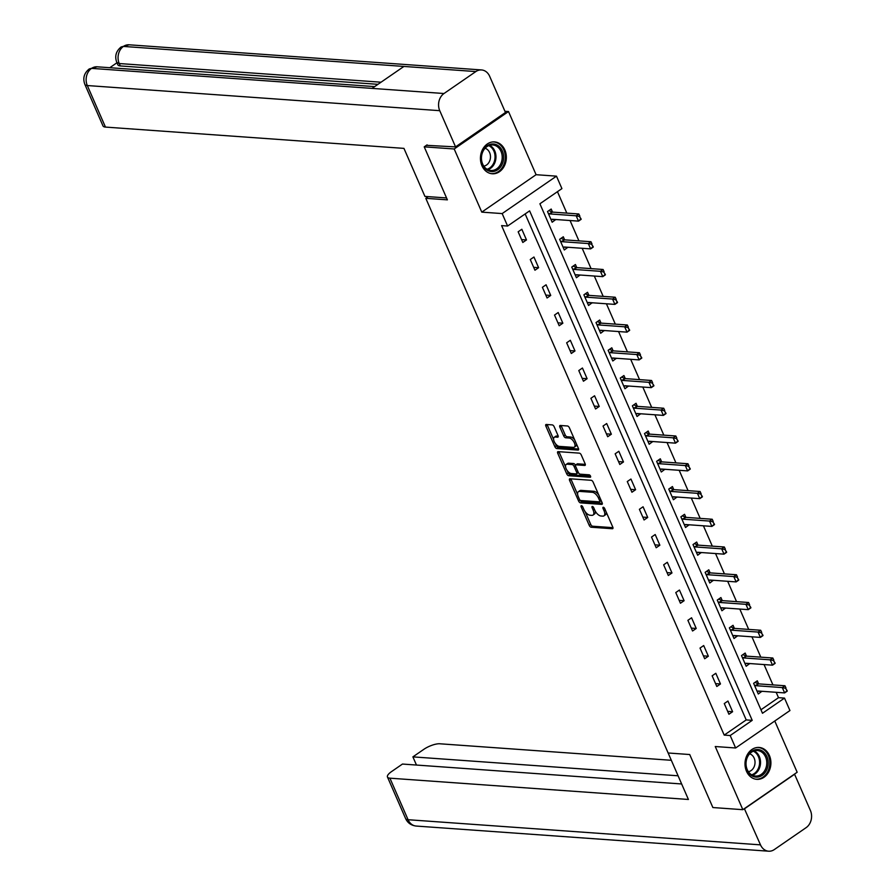 <?xml version="1.0" encoding="UTF-8"?>
<svg xmlns="http://www.w3.org/2000/svg" width="896" height="896" viewBox="0 0 896 896"><rect width="100%" height="100%" fill="white"/><g stroke="black" fill="none" stroke-linecap="round" stroke-linejoin="round"><path stroke-width="1.34" d="M581.426 505.691A1.411 0.694 -124.6 0 0 581.168 505.747A1.411 0.694 -124.6 0 0 581.134 506.856L589.243 525.403A2.016 0.986 -124.6 0 0 591.181 527.229L612.36 528.741A2.016 0.986 -124.6 0 0 612.741 528.651A2.016 0.986 -124.6 0 0 612.774 527.083L604.677 508.525A1.411 0.694 -124.6 0 0 603.31 507.248A1.411 0.694 -124.6 0 0 603.053 507.315A1.411 0.694 -124.6 0 0 603.03 508.413L604.072 510.81A6.429 3.17 -124.6 0 1 603.96 515.838A6.429 3.17 -124.6 0 1 602.75 516.13L600.981 516.006A6.429 3.17 -124.6 0 1 594.776 510.149L593.734 507.752A1.411 0.694 -124.6 0 0 592.368 506.464A1.411 0.694 -124.6 0 0 592.11 506.531A1.411 0.694 -124.6 0 0 592.077 507.629L593.13 510.037A6.429 3.17 -124.6 0 1 593.018 515.066A6.429 3.17 -124.6 0 1 591.808 515.357L590.038 515.222A6.429 3.17 -124.6 0 1 583.834 509.365L582.792 506.968A1.411 0.694 -124.6 0 0 581.426 505.691M481.947 165.726A15.982 12.936 94.1 0 0 492.251 173.768A15.982 12.936 94.1 0 0 504.19 166.253A15.982 12.936 94.1 0 0 504.84 149.946A15.982 12.936 94.1 0 0 494.525 141.904A15.982 12.936 94.1 0 0 482.597 149.419A15.982 12.936 94.1 0 0 481.947 165.726M746.502 771.288A15.982 12.936 94.1 0 0 756.818 779.33A15.982 12.936 94.1 0 0 768.746 771.814A15.982 12.936 94.1 0 0 769.406 755.496A15.982 12.936 94.1 0 0 759.091 747.454A15.982 12.936 94.1 0 0 747.163 754.97A15.982 12.936 94.1 0 0 746.502 771.288M554.176 426.731A2.016 0.986 -124.6 0 0 552.227 424.894L546.291 424.469A2.016 0.986 -124.6 0 0 545.91 424.558A2.016 0.986 -124.6 0 0 545.877 426.138L554.882 446.734A2.016 0.986 -124.6 0 0 556.819 448.571L577.998 450.083A2.016 0.986 -124.6 0 0 578.379 449.994A2.016 0.986 -124.6 0 0 578.413 448.414L569.408 427.818A2.016 0.986 -124.6 0 0 567.47 425.981L560.291 425.466A2.016 0.986 -124.6 0 0 559.91 425.566A2.016 0.986 -124.6 0 0 559.877 427.134L563.73 435.949A2.016 0.986 -124.6 0 0 565.667 437.786L569.229 438.032A5.376 2.643 -124.6 0 1 573.978 442.053A5.376 2.643 -124.6 0 1 574.325 447.138A5.376 2.643 -124.6 0 1 573.306 447.373L559.362 446.387A5.376 2.643 -124.6 0 1 554.613 442.366A5.376 2.643 -124.6 0 1 554.277 437.282A5.376 2.643 -124.6 0 1 555.285 437.035L557.614 437.203A2.016 0.986 -124.6 0 0 557.984 437.114A2.016 0.986 -124.6 0 0 558.029 435.546L554.176 426.731M507.595 226.038L502.163 213.584L556.472 176.154L561.915 188.608L539.896 203.784L762.485 713.272L784.504 698.096L789.947 710.55L735.627 747.981L730.195 735.526L752.214 720.35L529.614 210.862L507.595 226.038L501.603 225.613L724.203 735.101L730.195 735.526M735.627 747.981L715.254 746.525L742.84 809.682L712.88 807.542L689.718 754.533L668.136 752.987L425.802 198.318L447.384 199.853L424.222 146.843L454.194 148.982L481.779 212.128L502.163 213.584M570.013 478.778A2.016 0.986 -124.6 0 0 569.632 478.867A2.016 0.986 -124.6 0 0 569.598 480.435L578.603 501.043A2.016 0.986 -124.6 0 0 580.541 502.88L601.72 504.381A2.016 0.986 -124.6 0 0 602.101 504.291A2.016 0.986 -124.6 0 0 602.134 502.723L593.13 482.115A2.016 0.986 -124.6 0 0 591.192 480.29L570.013 478.778M566.742 473.894L557.738 453.286A2.016 0.986 -124.6 0 1 557.771 451.718A2.016 0.986 -124.6 0 1 558.152 451.629L579.331 453.141A2.016 0.986 -124.6 0 1 581.269 454.966L585.122 463.781A2.016 0.986 -124.6 0 1 585.088 465.36A2.016 0.986 -124.6 0 1 584.707 465.45L576.117 464.834A2.016 0.986 -124.6 0 0 575.747 464.923A2.016 0.986 -124.6 0 0 575.702 466.491L578.267 472.349A2.016 0.986 -124.6 0 0 580.205 474.174L589.142 474.813A1.411 0.694 -124.6 0 1 590.386 475.866A1.411 0.694 -124.6 0 1 590.475 477.198A1.411 0.694 -124.6 0 1 590.218 477.254L568.68 475.72A2.016 0.986 -124.6 0 1 566.742 473.894L568.21 472.875L567.19 470.534M504.941 111.294L508.502 111.541L454.194 148.982M424.222 146.843L427.101 144.861M742.84 809.682L797.16 772.251L774.771 721.011M428.232 196.638L425.802 198.318M724.203 735.101L746.211 719.925L525.157 213.942M732.603 711.715L727.944 701.042L724.27 703.573L728.93 714.246L732.603 711.715L727.675 711.368M720.474 683.962L715.814 673.288L712.141 675.819L716.811 686.493L720.474 683.962L715.546 683.614M708.355 656.219L703.696 645.546L700.022 648.066L704.682 658.739L708.355 656.219L703.427 655.861M696.226 628.466L691.566 617.792L687.893 620.323L692.563 630.997L696.226 628.466L691.298 628.107M684.107 600.712L679.437 590.038L675.774 592.57L680.434 603.243L684.107 600.712L679.179 600.365M671.978 572.958L667.318 562.285L663.645 564.816L668.315 575.49L671.978 572.958L667.05 572.611M659.859 545.205L655.189 534.531L651.526 537.062L656.186 547.736L659.859 545.205L654.931 544.858M647.73 517.451L643.07 506.778L639.397 509.309L644.067 519.982L647.73 517.451L642.802 517.104M635.611 489.709L630.941 479.035L627.278 481.555L631.938 492.24L635.611 489.709L630.683 489.35M623.482 461.955L618.822 451.282L615.149 453.813L619.808 464.486L623.482 461.955L618.554 461.597M611.363 434.202L606.693 423.528L603.03 426.059L607.69 436.733L611.363 434.202L606.435 433.854M599.234 406.448L594.574 395.774L590.901 398.306L595.56 408.979L599.234 406.448L594.306 406.101M587.115 378.694L582.445 368.021L578.782 370.552L583.442 381.226L587.115 378.694L582.187 378.347M574.986 350.952L570.326 340.278L566.653 342.798L571.312 353.472L574.986 350.952L570.058 350.594M562.856 323.198L558.197 312.525L554.523 315.056L559.194 325.73L562.856 323.198L557.928 322.84M550.738 295.445L546.078 284.771L542.405 287.302L547.064 297.976L550.738 295.445L545.81 295.098M538.608 267.691L533.949 257.018L530.275 259.549L534.946 270.222L538.608 267.691L533.68 267.344M526.49 239.938L521.83 229.264L518.157 231.795L522.816 242.469L526.49 239.938L521.562 239.59M760.95 709.766L778.512 697.67L776.171 692.317M772.934 684.902L764.042 664.563M760.805 657.149L751.923 636.81M748.686 629.395L739.794 609.056M736.557 601.642L727.675 581.302M724.438 573.899L715.546 553.549M712.309 546.146L703.427 525.806M700.179 518.392L691.298 498.053M688.061 490.638L679.179 470.299M675.931 462.885L667.05 442.546M663.813 435.131L654.92 414.792M651.683 407.389L642.802 387.038M639.565 379.635L630.672 359.296M627.435 351.882L618.554 331.542M615.317 324.128L606.424 303.789M603.187 296.374L594.306 276.035M591.069 268.621L582.176 248.282M578.939 240.878L570.058 220.539M566.821 213.125L557.446 191.677M758.643 683.883L757.299 680.814L753.626 683.334L758.285 694.008L761.88 691.298M746.514 656.13L745.17 653.061L741.507 655.592L746.166 666.266L749.75 663.544M734.395 628.376L733.051 625.307L729.378 627.838L734.037 638.512L737.632 635.79M722.266 600.622L720.922 597.554L717.259 600.085L721.918 610.758L725.502 608.037M710.136 572.88L708.803 569.8L705.13 572.331L709.789 583.005L713.384 580.283M698.018 545.126L696.674 542.046L693 544.578L697.67 555.251L701.254 552.53M685.888 517.373L684.555 514.304L680.882 516.824L685.541 527.498L689.125 524.787M673.77 489.619L672.426 486.55L668.752 489.082L673.422 499.755L677.006 497.034M661.64 461.866L660.307 458.797L656.634 461.328L661.293 472.002L664.877 469.28M649.522 434.112L648.178 431.043L644.504 433.574L649.174 444.248L652.758 441.526M637.392 406.37L636.048 403.29L632.386 405.821L637.045 416.494L640.629 413.773M625.274 378.616L623.93 375.536L620.256 378.067L624.926 388.741L628.51 386.019M613.144 350.862L611.8 347.794L608.138 350.314L612.797 360.987L616.381 358.277M601.026 323.109L599.682 320.04L596.008 322.571L600.678 333.245L604.262 330.523M588.896 295.355L587.552 292.286L583.89 294.818L588.549 305.491L592.133 302.77M576.778 267.602L575.434 264.533L571.76 267.064L576.419 277.738L580.014 275.016M564.648 239.859L563.304 236.779L559.642 239.31L564.301 249.984L567.885 247.262M552.53 212.106L551.186 209.037L547.512 211.557L552.171 222.23L555.766 219.509M481.779 212.128L536.088 174.698L508.502 111.541M536.088 174.698L556.472 176.154M778.512 697.67L784.504 698.096M746.211 719.925L752.214 720.35M761.958 691.488L757.758 691.186M749.84 663.734L745.629 663.432M737.71 635.981L733.51 635.678M725.592 608.227L721.381 607.925M713.462 580.474L709.262 580.171M701.333 552.72L697.133 552.429M689.214 524.978L685.003 524.675M677.085 497.224L672.885 496.922M664.966 469.47L660.755 469.168M652.837 441.717L648.637 441.414M640.718 413.963L636.507 413.672M628.589 386.21L624.389 385.918M616.47 358.467L612.259 358.165M604.341 330.714L600.141 330.411M592.222 302.96L588.011 302.658M580.093 275.206L575.893 274.904M567.974 247.453L563.763 247.162M555.845 219.71L551.645 219.408M593.018 515.066L594.485 514.046A6.429 3.17 -124.6 0 0 595.235 511.09M603.96 515.838L605.427 514.83A6.429 3.17 -124.6 0 0 606.211 512.042M585.155 511.661L590.71 524.395A2.016 0.986 -124.6 0 0 592.648 526.221L612.965 527.666M580.171 500.248A2.016 0.986 -124.6 0 0 582.008 501.861L602.325 503.317M570.875 478.845A2.016 0.986 -124.6 0 0 571.066 479.427L577.64 494.469M579.41 499.24A1.411 0.694 -124.6 0 0 580.765 500.528L599.357 501.85A1.411 0.694 -124.6 0 0 599.626 501.782A1.411 0.694 -124.6 0 0 599.648 500.685L598.539 498.154A6.429 3.17 -124.6 0 0 592.334 492.296L579.634 491.389A6.429 3.17 -124.6 0 0 578.424 491.68A6.429 3.17 -124.6 0 0 578.301 496.709L579.41 499.24M598.696 494.85A6.429 3.17 -124.6 0 0 593.802 491.288L592.334 492.296M578.424 491.68L579.891 490.672A6.429 3.17 -124.6 0 1 581.101 490.381L593.802 491.288M565.544 466.782L559.205 452.278L557.738 453.286M559.014 451.685A2.016 0.986 -124.6 0 0 559.205 452.278M585.312 464.374L577.584 463.826A2.016 0.986 -124.6 0 0 577.214 463.915A2.016 0.986 -124.6 0 0 576.99 464.229M590.531 476.168L570.147 474.712L568.68 475.72M567.213 464.195A5.376 2.643 -124.6 0 0 566.194 464.442A5.376 2.643 -124.6 0 0 566.541 469.515A5.376 2.643 -124.6 0 0 571.29 473.536L576.206 473.894A2.016 0.986 -124.6 0 0 576.576 473.805A2.016 0.986 -124.6 0 0 576.61 472.226L574.056 466.379A2.016 0.986 -124.6 0 0 572.118 464.554L567.213 464.195L568.68 463.187A5.376 2.643 -124.6 0 0 567.661 463.434L566.194 464.442M577.674 472.875A2.016 0.986 -124.6 0 0 578.043 472.786A2.016 0.986 -124.6 0 0 578.29 472.394M575.501 465.315A2.016 0.986 -124.6 0 0 573.586 463.534L572.118 464.554M568.68 463.187L573.586 463.534M568.21 472.875A2.016 0.986 -124.6 0 0 570.147 474.712M554.277 437.282L555.744 436.274A5.376 2.643 -124.6 0 1 556.752 436.027L558.208 436.128M574.325 447.138L575.792 446.118A5.376 2.643 -124.6 0 0 576.464 443.957M574.661 439.835A5.376 2.643 -124.6 0 0 570.696 437.024L569.229 438.032M561.154 425.533A2.016 0.986 -124.6 0 0 561.344 426.126L565.197 434.941A2.016 0.986 -124.6 0 0 567.134 436.766L570.696 437.024M555.408 443.576L556.349 445.726A2.016 0.986 -124.6 0 0 558.286 447.552L578.603 449.008M547.154 424.536A2.016 0.986 -124.6 0 0 547.344 425.118L553.605 439.443M787.147 690.626L785.546 688.262L787.27 691.096L784.638 692.91L782.298 687.579L755.933 685.698A2.05 1.008 55.4 0 1 755.53 685.586L754.387 685.07M785.546 688.262L782.298 687.579L784.941 685.754L758.576 683.872A2.05 1.008 55.4 0 1 758.173 683.771L755.048 682.36M757.176 691.477L757.938 691.096A2.05 1.008 55.4 0 1 758.262 691.029L784.638 692.91L786.71 690.939M785.982 687.96L784.941 685.754M762.955 751.408A13.821 11.2 -85.9 0 1 766.494 770.302A13.821 11.2 -85.9 0 1 751.038 775.242A13.821 11.2 -85.9 0 1 747.499 756.336A13.821 11.2 -85.9 0 1 762.955 751.408M750.882 774.312A12.802 10.371 94.1 0 0 755.485 776.048A12.802 10.371 94.1 0 0 766.237 766.987A12.802 10.371 94.1 0 0 761.914 752.248A12.802 10.371 94.1 0 0 757.31 750.512A12.802 10.371 94.1 0 0 746.558 759.573A12.802 10.371 94.1 0 0 750.882 774.312M748.373 771.691A9.117 7.381 94.1 0 0 754.835 764.467A9.117 7.381 94.1 0 0 751.576 754.802A9.117 7.381 94.1 0 0 749.65 753.816M755.238 779.094A15.87 12.858 94.1 0 0 755.866 779.162A15.87 12.858 94.1 0 0 769.194 767.917A15.87 12.858 94.1 0 0 763.829 749.638A15.87 12.858 94.1 0 0 758.128 747.488A15.87 12.858 94.1 0 0 757.49 747.466M498.389 145.846A13.821 11.2 -85.9 0 1 501.928 164.752A13.821 11.2 -85.9 0 1 486.472 169.691A13.821 11.2 -85.9 0 1 482.933 150.786A13.821 11.2 -85.9 0 1 498.389 145.846M486.315 168.762A12.802 10.371 94.1 0 0 490.918 170.498A12.802 10.371 94.1 0 0 501.67 161.426A12.802 10.371 94.1 0 0 497.347 146.686A12.802 10.371 94.1 0 0 492.744 144.95A12.802 10.371 94.1 0 0 481.992 154.022A12.802 10.371 94.1 0 0 486.315 168.762M483.806 166.13A9.117 7.381 94.1 0 0 490.28 158.917A9.117 7.381 94.1 0 0 487.01 149.24A9.117 7.381 94.1 0 0 485.083 148.266M490.672 173.533A15.87 12.858 94.1 0 0 491.299 173.6A15.87 12.858 94.1 0 0 504.638 162.366A15.87 12.858 94.1 0 0 499.274 144.088A15.87 12.858 94.1 0 0 493.562 141.938A15.87 12.858 94.1 0 0 492.934 141.904M667.453 751.419L688.408 799.467L389.917 778.176L408.072 819.717L760.491 844.861L744.363 808.629M671.283 760.29L439.824 743.781A12.286 3.92 -23.6 0 0 423.83 749.336L412.888 756.874L678.059 775.79M760.491 844.861A12.6 10.203 94.1 0 0 768.622 851.2A12.6 10.203 94.1 0 0 774.301 849.576L806.154 827.624A12.6 10.203 94.1 0 0 810.398 810.454L794.584 774.256L744.677 808.651M681.632 783.966L402.472 764.053L391.541 771.59A12.286 3.92 -23.6 0 0 387.464 777.022A12.286 3.92 -23.6 0 0 389.917 778.176M416.472 765.05L412.888 756.874M446.555 197.949L424.928 196.403L403.95 148.378L105.459 127.086A12.286 3.92 156.4 0 1 103.006 125.933L84.862 84.392A12.286 3.92 156.4 0 0 87.315 85.546L105.459 127.086M475.843 71.568L403.917 66.438L372.064 88.39L443.99 93.52L475.843 71.568A12.6 10.203 94.1 0 1 481.522 69.944A12.6 10.203 94.1 0 1 489.653 76.283L505.467 112.482L455.56 146.888L426.429 145.32M443.99 93.52A12.6 10.203 94.1 0 0 439.746 110.678L455.56 146.888M116.95 62.765L109.794 67.704M377.966 84.325L120.288 65.934A12.286 3.92 156.4 0 1 117.835 64.792L116.782 62.384L119.246 63.538L120.288 65.934M372.064 88.39L91.56 68.376L89.253 68.936L97.171 66.808A12.6 10.203 94.1 0 0 91.56 68.376A12.6 10.203 94.1 0 0 87.315 85.546L439.746 110.678M481.522 69.944L129.091 44.8A12.6 10.203 94.1 0 0 123.413 46.424L121.083 46.995C115.976 51.206 114.542 56.336 116.782 62.384M775.029 662.883L773.416 660.509L775.152 663.342L772.509 665.168L770.179 659.826L743.803 657.944A2.05 1.008 55.4 0 1 743.411 657.832L742.258 657.317M773.416 660.509L770.179 659.826L772.822 658.011L746.446 656.13A2.05 1.008 55.4 0 1 746.043 656.018L742.918 654.606M745.058 663.723L745.808 663.342A2.05 1.008 55.4 0 1 746.133 663.286L772.509 665.168L774.581 663.186M773.864 660.206L772.822 658.011M762.899 635.13L761.298 632.766L763.022 635.589L760.39 637.414L758.05 632.072L731.685 630.19A2.05 1.008 55.4 0 1 731.282 630.09L730.139 629.563M761.298 632.766L758.05 632.072L760.693 630.258L734.328 628.376A2.05 1.008 55.4 0 1 733.925 628.264L730.8 626.853M732.928 635.97L733.69 635.589A2.05 1.008 55.4 0 1 734.014 635.533L760.39 637.414L762.462 635.432M761.734 632.464L760.693 630.258M750.781 607.376L749.168 605.013L750.904 607.835L748.261 609.661L745.931 604.318L719.555 602.448A2.05 1.008 55.4 0 1 719.152 602.336L718.01 601.821M749.168 605.013L745.931 604.318L748.574 602.504L722.198 600.622A2.05 1.008 55.4 0 1 721.795 600.51L718.67 599.099M720.81 608.216L721.56 607.835A2.05 1.008 55.4 0 1 721.885 607.779L748.261 609.661L750.333 607.678M749.616 604.71L748.574 602.504M738.651 579.622L737.05 577.259L738.774 580.093L736.131 581.907L733.802 576.576L707.437 574.694A2.05 1.008 55.4 0 1 707.034 574.582L705.891 574.067M737.05 577.259L733.802 576.576L736.445 574.75L710.08 572.869A2.05 1.008 55.4 0 1 709.677 572.757L706.552 571.357M708.68 580.462L709.442 580.082A2.05 1.008 55.4 0 1 709.766 580.026L736.131 581.907L738.214 579.925M737.486 576.957L736.445 574.75M726.533 551.869L724.92 549.506L726.656 552.339L724.013 554.154L721.683 548.822L695.307 546.941A2.05 1.008 55.4 0 1 694.904 546.829L693.762 546.314M724.92 549.506L721.683 548.822L724.326 546.997L697.95 545.115A2.05 1.008 55.4 0 1 697.547 545.003L694.422 543.603M696.562 552.72L697.312 552.339A2.05 1.008 55.4 0 1 697.637 552.272L724.013 554.154L726.085 552.171M725.368 549.203L724.326 546.997M714.403 524.115L712.802 521.752L714.526 524.586L711.883 526.411L709.554 521.069L683.189 519.187A2.05 1.008 55.4 0 1 682.786 519.075L681.643 518.56M712.802 521.752L709.554 521.069L712.197 519.243L685.821 517.362A2.05 1.008 55.4 0 1 685.429 517.261L682.304 515.85M684.432 524.966L685.194 524.586A2.05 1.008 55.4 0 1 685.518 524.53L711.883 526.411L713.966 524.429M713.238 521.45L712.197 519.243M702.285 496.373L700.672 493.998L702.408 496.832L699.765 498.658L697.435 493.315L671.059 491.434A2.05 1.008 55.4 0 1 670.656 491.322L669.514 490.806M700.672 493.998L697.435 493.315L700.078 491.501L673.702 489.619A2.05 1.008 55.4 0 1 673.299 489.507L670.174 488.096M672.314 497.213L673.064 496.832A2.05 1.008 55.4 0 1 673.389 496.776L699.765 498.658L701.837 496.675M701.109 493.696L700.078 491.501M690.155 468.619L688.554 466.256L690.278 469.078L687.635 470.904L685.306 465.562L658.93 463.68A2.05 1.008 55.4 0 1 658.538 463.579L657.384 463.064M688.554 466.256L685.306 465.562L687.949 463.747L661.573 461.866A2.05 1.008 55.4 0 1 661.181 461.754L658.056 460.342M660.184 469.459L660.934 469.078A2.05 1.008 55.4 0 1 661.27 469.022L687.635 470.904L689.718 468.922M688.99 465.954L687.949 463.747M678.026 440.866L676.424 438.502L678.16 441.325L675.517 443.15L673.187 437.819L646.811 435.938A2.05 1.008 55.4 0 1 646.408 435.826L645.266 435.31M676.424 438.502L673.187 437.819L675.819 435.994L649.454 434.112A2.05 1.008 55.4 0 1 649.051 434L645.926 432.6M648.066 441.706L648.816 441.325A2.05 1.008 55.4 0 1 649.141 441.269L675.517 443.15L677.589 441.168M676.861 438.2L675.819 435.994M665.907 413.112L664.306 410.749L666.03 413.582L663.387 415.397L661.058 410.066L634.682 408.184A2.05 1.008 55.4 0 1 634.29 408.072L633.136 407.557M664.306 410.749L661.058 410.066L663.701 408.24L637.325 406.358A2.05 1.008 55.4 0 1 636.933 406.246L633.808 404.846M635.936 413.952L636.686 413.571A2.05 1.008 55.4 0 1 637.022 413.515L663.387 415.397L665.47 413.414M664.742 410.446L663.701 408.24M653.778 385.358L652.176 382.995L653.912 385.829L651.269 387.643L648.939 382.312L622.563 380.43A2.05 1.008 55.4 0 1 622.16 380.318L621.018 379.803M652.176 382.995L648.939 382.312L651.571 380.486L625.206 378.605A2.05 1.008 55.4 0 1 624.803 378.504L621.678 377.093M623.818 386.21L624.568 385.829A2.05 1.008 55.4 0 1 624.893 385.762L651.269 387.643L653.341 385.661M652.613 382.693L651.571 380.486M641.659 357.616L640.046 355.242L641.782 358.075L639.139 359.901L636.81 354.558L610.434 352.677A2.05 1.008 55.4 0 1 610.042 352.565L608.888 352.05M640.046 355.242L636.81 354.558L639.453 352.733L613.077 350.851A2.05 1.008 55.4 0 1 612.685 350.75L609.56 349.339M611.688 358.456L612.438 358.075A2.05 1.008 55.4 0 1 612.774 358.019L639.139 359.901L641.222 357.918M640.494 354.939L639.453 352.733M629.53 329.862L627.928 327.499L629.664 330.322L627.021 332.147L624.68 326.805L598.315 324.923A2.05 1.008 55.4 0 1 597.912 324.811L596.77 324.296M627.928 327.499L624.68 326.805L627.323 324.99L600.958 323.109A2.05 1.008 55.4 0 1 600.555 322.997L597.43 321.586M599.558 330.702L600.32 330.322A2.05 1.008 55.4 0 1 600.645 330.266L627.021 332.147L629.093 330.165M628.365 327.186L627.323 324.99M617.411 302.109L615.798 299.746L617.534 302.568L614.891 304.394L612.562 299.051L586.186 297.17A2.05 1.008 55.4 0 1 585.794 297.069L584.64 296.554M615.798 299.746L612.562 299.051L615.205 297.237L588.829 295.355A2.05 1.008 55.4 0 1 588.426 295.243L585.301 293.832M587.44 302.949L588.19 302.568A2.05 1.008 55.4 0 1 588.515 302.512L614.891 304.394L616.963 302.411M616.246 299.443L615.205 297.237M605.282 274.355L603.68 271.992L605.405 274.814L602.773 276.64L600.432 271.309L574.067 269.427A2.05 1.008 55.4 0 1 573.664 269.315L572.522 268.8M603.68 271.992L600.432 271.309L603.075 269.483L576.71 267.602A2.05 1.008 55.4 0 1 576.307 267.49L573.182 266.09M575.31 275.195L576.072 274.814A2.05 1.008 55.4 0 1 576.397 274.758L602.773 276.64L604.845 274.658M604.117 271.69L603.075 269.483M593.163 246.602L591.55 244.238L593.286 247.072L590.643 248.886L588.314 243.555L561.938 241.674A2.05 1.008 55.4 0 1 561.534 241.562L560.392 241.046M591.55 244.238L588.314 243.555L590.957 241.73L564.581 239.848A2.05 1.008 55.4 0 1 564.178 239.736L561.053 238.336M563.192 247.442L563.942 247.061A2.05 1.008 55.4 0 1 564.267 247.005L590.643 248.886L592.715 246.904M591.998 243.936L590.957 241.73M581.034 218.848L579.432 216.485L581.157 219.318L578.514 221.133L576.184 215.802L549.819 213.92A2.05 1.008 55.4 0 1 549.416 213.808L548.274 213.293M579.432 216.485L576.184 215.802L578.827 213.976L552.462 212.094A2.05 1.008 55.4 0 1 552.059 211.994L548.934 210.582M551.062 219.699L551.824 219.318A2.05 1.008 55.4 0 1 552.149 219.251L578.514 221.133L580.597 219.15M579.869 216.182L578.827 213.976M582.198 506.117L581.134 506.856M604.083 507.685L603.03 508.413M593.141 506.901L592.077 507.629M594.362 509.186L593.13 510.037M605.304 509.97L604.072 510.81M612.965 528.338L612.36 528.741M592.648 526.221L591.181 527.229M590.71 524.395L589.243 525.403M602.325 503.978L601.72 504.381M582.008 501.861L580.541 502.88M579.992 500.091L578.603 501.043M571.066 479.427L569.598 480.435M600.88 499.845L599.648 500.685M599.771 497.302L598.539 498.154M581.101 490.381L579.634 491.389M585.312 465.035L584.707 465.45M577.584 463.826L576.117 464.834M577.842 471.386L576.61 472.226M575.49 465.394L574.056 466.379M558.208 436.8L557.614 437.203M556.752 436.027L555.285 437.035M567.134 436.766L565.667 437.786M565.197 434.941L563.73 435.949M561.344 426.126L559.877 427.134M578.592 449.669L577.998 450.083M558.286 447.552L556.819 448.571M556.349 445.726L554.882 446.734M547.344 425.118L545.877 426.138M758.173 683.771L755.53 685.586M758.576 683.872L755.933 685.698M754.141 750.882A12.802 10.371 -85.9 0 1 755.664 751.8A12.802 10.371 -85.9 0 1 760.379 764.624A12.802 10.371 -85.9 0 1 752.405 775.23M751.632 774.816A12.387 10.024 94.1 0 0 759.438 764.59A12.387 10.024 94.1 0 0 754.891 752.114A12.387 10.024 94.1 0 0 753.312 751.184M489.574 145.331A12.802 10.371 -85.9 0 1 491.109 146.238A12.802 10.371 -85.9 0 1 495.824 159.074A12.802 10.371 -85.9 0 1 487.838 169.68M487.066 169.254A12.387 10.024 94.1 0 0 494.883 159.04A12.387 10.024 94.1 0 0 490.336 146.563A12.387 10.024 94.1 0 0 488.757 145.634M387.464 777.022L405.608 818.563A12.286 3.92 156.4 0 0 408.072 819.717A12.6 10.203 94.1 0 0 416.203 826.056L768.622 851.2M381.035 82.208L119.246 63.538A12.6 10.203 94.1 0 1 123.413 46.424L403.917 66.438M746.043 656.018L743.411 657.832M746.446 656.13L743.803 657.944M733.925 628.264L731.282 630.09M734.328 628.376L731.685 630.19M721.795 600.51L719.152 602.336M722.198 600.622L719.555 602.448M709.677 572.757L707.034 574.582M710.08 572.869L707.437 574.694M697.547 545.003L694.904 546.829M697.95 545.115L695.307 546.941M685.429 517.261L682.786 519.075M685.821 517.362L683.189 519.187M673.299 489.507L670.656 491.322M673.702 489.619L671.059 491.434M661.181 461.754L658.538 463.579M661.573 461.866L658.93 463.68M649.051 434L646.408 435.826M649.454 434.112L646.811 435.938M636.933 406.246L634.29 408.072M637.325 406.358L634.682 408.184M624.803 378.504L622.16 380.318M625.206 378.605L622.563 380.43M612.685 350.75L610.042 352.565M613.077 350.851L610.434 352.677M600.555 322.997L597.912 324.811M600.958 323.109L598.315 324.923M588.426 295.243L585.794 297.069M588.829 295.355L586.186 297.17M576.307 267.49L573.664 269.315M576.71 267.602L574.067 269.427M564.178 239.736L561.534 241.562M564.581 239.848L561.938 241.674M552.059 211.994L549.416 213.808M552.462 212.094L549.819 213.92M601.093 500.774L599.626 501.782M577.214 463.915L575.747 464.923M578.043 472.786L576.576 473.805M405.608 818.563C407.68 822.965 411.208 825.462 416.203 826.056M374.662 86.598L97.171 66.808M89.253 68.936C84.067 73.147 82.611 78.299 84.862 84.392M121.106 46.973L129.091 44.8"/></g></svg>
